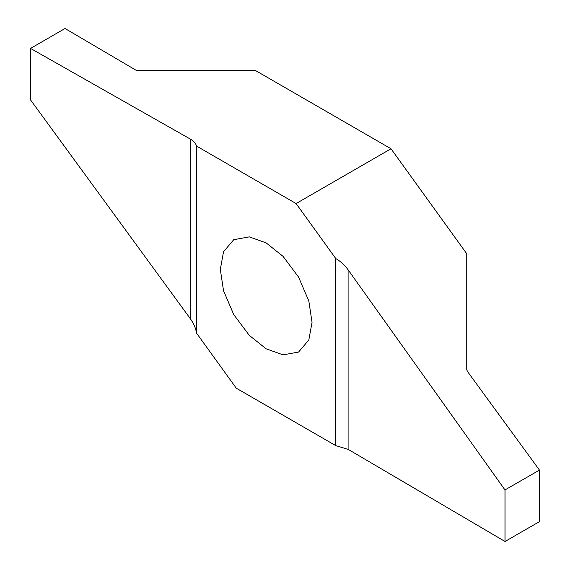 <?xml version="1.0" encoding="UTF-8"?>
<svg xmlns="http://www.w3.org/2000/svg" width="570" height="570" viewBox="0 0 570 570"><rect width="100%" height="100%" fill="white"/><g stroke="black" fill="none" stroke-linecap="round" stroke-linejoin="round"><path stroke-width="0.85" d="M220.312 269.382L223.533 251.748L233.743 239.692L249.297 236.871L266.176 242.906L283.062 256.372L298.609 277.141L308.826 300.996L312.046 322.349L308.826 339.984L298.609 352.046L283.062 354.861L266.176 348.833L249.297 335.367L233.743 314.59L223.533 290.743L220.312 269.382M296.101 203.561L335.78 258.552L335.78 445.633L236.258 388.17L196.579 333.179L196.579 146.098L296.101 203.561L390.999 148.77L255.424 70.495L137.427 70.495L135.831 70.11L65.023 28.507L30.545 48.414L190.181 138.987C193.615 140.968 195.745 143.341 196.579 146.098M30.531 99.935L30.538 48.414M196.579 333.179C195.745 328.149 193.615 323.261 190.181 318.502L30.538 99.907M335.78 258.552C340.561 261.302 344.672 265.05 348.099 269.81L504.977 489.936L539.462 470.093L467.4 371.391L466.737 369.552L466.737 253.728L390.999 148.77M505.041 489.958L505.041 541.493L539.462 521.621L539.455 470.029M539.462 521.621L539.469 470.065M505.041 541.493L348.099 449.324L335.78 445.633M190.181 318.502L190.181 138.987M504.977 541.493L504.977 489.936M348.099 269.81L348.099 449.324"/></g></svg>
